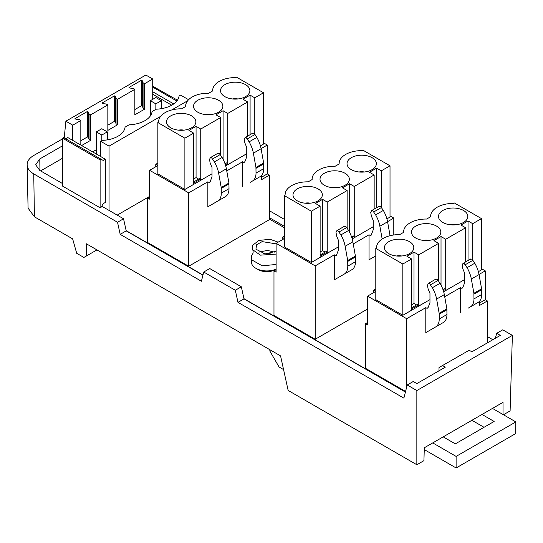 <?xml version="1.0" encoding="UTF-8"?>
<svg xmlns="http://www.w3.org/2000/svg" width="543" height="543" viewBox="0 0 543 543"><rect width="100%" height="100%" fill="white"/><g stroke="black" fill="none" stroke-linecap="round" stroke-linejoin="round"><path stroke-width="0.81" d="M438.975 370.815L439.029 367.536L469.2 350.262L471.887 351.81L500.341 335.384L496.73 333.3L502.75 329.818L512.382 335.384L416.848 390.546L416.848 464.754L288.15 390.451L280.561 355.903L86.425 243.821L86.425 255.977L83.893 257.436L76.699 253.289L72.64 238.879L34.413 216.806L28.073 208.125L27.15 164.841A22.562 13.025 0 0 0 33.754 173.896L34.413 216.806M416.848 390.546L407.209 384.98L403.877 398.141L237.97 302.356L235.316 290.261L203.734 272.029L201.405 281.24L120.186 234.352L117.526 222.257L33.754 173.896M62.628 138.804L33.754 155.474A22.562 13.025 0 0 0 27.15 164.841M269.43 210.738L284.335 219.338M487.376 336.565L492.84 339.721M503.442 414.757L510.101 410.908L512.382 335.384M202.939 275.179L126.207 230.877L123.546 218.781L117.526 222.257M126.207 230.877L120.186 234.352M62.628 145.755L39.775 158.95L35.662 164.787L39.775 170.421L62.628 183.609M101.745 206.191L123.546 218.781M86.425 255.977L96.953 249.895M416.848 464.754L423.927 460.668L424.314 447.771L503.022 402.329L503.022 414.513M442.606 365.609L445.301 367.163L416.848 383.589L413.23 381.505L407.209 384.98M405.411 392.073L243.99 298.881L237.97 302.356M243.99 298.881L241.336 286.785L235.316 290.261M203.734 272.029L209.754 268.554L241.336 286.785M284.335 226.288L269.43 217.689M495.318 338.289L496.73 333.3M283.568 369.579L279.034 366.959L269.851 351.05L269.837 349.712M439.029 367.536L469.2 350.262M269.43 219.114L284.335 227.721M40.644 170.916A13.534 7.812 180 0 1 41.22 170.556L62.628 158.203M405.458 391.903L243.943 298.65M202.98 275.002L126.152 230.646M492.474 408.417L515.85 421.918L456.113 456.405L432.737 442.905M424.259 449.577L456.113 467.971L515.674 433.585L515.85 421.918M456.113 467.971L456.113 456.405M471.908 420.289L484.03 427.287M482.014 414.458L494.137 421.456L455.319 443.869L443.197 436.871M261.522 175.491L261.59 179.645L269.43 175.117L269.43 219.637L188.706 266.24L147.499 242.449L147.499 197.93L149.624 199.159L149.624 170.298L188.706 192.86L207.854 181.81L207.854 206.795L215.564 202.349M367.57 309.021L315.191 339.266L273.977 315.469L273.977 270.95L276.109 272.179L276.109 243.318L315.191 265.887L334.332 254.837L334.332 279.821L342.042 275.369M405.573 391.449L365.446 368.276L365.446 323.757L367.57 324.986L367.57 296.125L406.659 318.693L425.8 307.643L425.8 332.628L433.511 328.176M117.2 215.116L149.624 196.396M276.109 269.226L275.138 269.762A12.034 6.944 180 0 1 258.516 269.762L256.181 268.473A15.414 8.898 -0 0 0 276.109 269.145M188.706 266.24L188.706 192.86M250.289 182.299L252.407 181.07A17.451 10.073 -120 0 0 256.024 173.081L255.943 167.448L253.384 153.194A22.562 13.025 -120 0 0 249.122 141.852L256.832 137.399L253.975 133.211L252.481 133.558M226.75 170.902L242.578 161.76L242.578 186.751M269.43 175.117L267.305 173.889L267.305 145.029L263.531 142.85M147.499 197.93L149.624 196.702M155.739 166.769L155.78 164.291L157.85 163.09M315.191 339.266L315.191 265.887M369.057 259.771L375.797 255.882L369.057 259.771L369.057 234.786L353.235 243.922M393.79 234.99L393.79 218.055L390.017 215.876M273.977 270.95L276.109 269.728M282.224 239.789L282.258 237.311L284.335 236.117M406.659 387.166L406.659 318.693M479.469 301.324L479.537 305.478L487.376 300.951L487.376 342.871M468.236 308.125L470.353 306.904A17.451 10.073 -120 0 0 473.971 298.915L473.89 293.274L471.338 279.027A22.562 13.025 -120 0 0 467.068 267.679L474.779 263.226L471.928 259.045L470.428 259.391M444.697 296.729L460.525 287.593L460.525 312.578M487.376 300.951L485.252 299.722L485.252 270.862L481.478 268.683M365.446 323.757L367.57 322.535M373.686 292.596L373.727 290.118L375.797 288.924M105.328 159.214L105.328 202.444L103.197 203.673L101.181 207.168L100.116 207.786L100.116 159.893L101.181 159.275L103.197 160.443L105.328 159.214L100.618 156.493L100.618 141.268L109.048 146.135L160.667 116.338M109.048 210.412L109.048 146.135M171.663 109.985L187.681 100.74M188.597 99.708L180.595 95.093L179.081 95.962A24.544 14.172 180 0 1 156.153 109.197L152.067 111.559A24.544 14.172 180 0 1 129.139 124.795L125.053 127.157A24.544 14.172 180 0 1 102.125 140.393L100.618 141.268M276.109 264.455L262.221 265.839L252.183 260.131A15.414 8.898 180 0 1 251.409 257.348L251.409 262.038A15.414 8.898 -0 0 0 252.183 264.814A15.414 8.898 -0 0 0 256.181 268.473M149.624 170.298L157.85 165.547M157.85 165.486L155.78 164.291M207.854 181.81L208.96 182.448L209.958 182.217L212.021 176.848L212.021 167.516L210.141 162.988L209.523 159.411L210.412 157.599L218.123 153.153M252.848 133.103L245.137 137.555L244.248 139.361L244.866 142.945L246.746 147.465L246.746 156.798L244.683 162.167L243.685 162.405L242.578 161.76M267.305 145.029L261.074 148.626M193.647 183.147L200.734 179.054L200.747 180.201L200.747 129.03L196.064 126.322L188.964 130.422L193.647 133.13L193.647 184.355L188.231 187.525L212.021 173.794M188.231 187.525L184.885 189.459L157.85 173.848L157.85 122.575L184.885 138.187L193.647 133.13M263.531 144.051L260.43 145.843L263.531 144.051L263.531 92.778L254.776 97.835L250.092 95.134L242.992 99.233L247.676 101.935L247.676 136.089M246.746 153.744L225.705 165.893M210.046 158.061L211.539 157.714L214.397 161.895A22.562 13.025 60 0 1 218.659 173.244L221.218 187.498L221.3 193.132A17.451 10.073 60 0 1 217.682 201.12L207.854 206.795M225.393 196.668L217.682 201.12L225.393 196.668A17.451 10.073 -120 0 0 229.01 188.679L228.929 183.045L226.37 168.792A22.562 13.025 -120 0 0 222.107 157.45L219.25 153.262L217.757 153.608M244.771 138.01L246.264 137.664L249.122 141.852M256.832 137.399A22.562 13.025 60 0 1 261.095 148.741L263.654 162.995L263.735 168.635A17.451 10.073 60 0 1 260.117 176.624L252.407 181.07L260.117 176.624M267.305 173.889L261.55 177.215M276.109 243.318L284.335 238.574M284.335 238.506L282.258 237.311M334.332 254.837L335.445 255.475L336.443 255.244L338.499 249.875L338.499 240.542L336.626 236.015L336.002 232.438L336.898 230.626L344.608 226.173M379.333 206.123L371.622 210.575L370.726 212.388L371.351 215.965L373.224 220.492L373.224 229.825L371.168 235.194L370.17 235.424L369.057 234.786M393.79 218.055L387.559 221.653M320.126 256.174L327.219 252.081L327.225 253.228L327.225 202.05L322.542 199.349L315.442 203.449L320.126 206.15L320.126 257.382L314.709 260.552L338.499 246.814M314.709 260.552L311.37 262.479L284.335 246.875L284.335 195.602L311.37 211.207L320.126 206.15M390.017 217.071L386.908 218.87L390.017 217.071L390.017 165.798L381.254 170.862L376.57 168.154L369.471 172.253L374.154 174.955L374.154 209.116M373.224 226.764L352.183 238.913M336.524 231.087L338.024 230.734L340.882 234.922A22.562 13.025 60 0 1 345.144 246.264L347.696 260.518L347.778 266.158A17.451 10.073 60 0 1 344.167 274.147L334.332 279.821M351.878 269.695L344.167 274.147L351.878 269.695A17.451 10.073 -120 0 0 355.489 261.706L355.407 256.065L352.855 241.811A22.562 13.025 -120 0 0 348.592 230.47L345.735 226.288L344.235 226.635M382.163 239.015L379.869 226.221A22.562 13.025 -120 0 0 375.607 214.872L383.317 210.419L380.46 206.238L378.96 206.584M371.249 211.037L372.749 210.691L375.607 214.872M383.317 210.419A22.562 13.025 60 0 1 387.58 221.768L390.078 235.696M367.57 296.125L375.797 291.381M375.797 291.313L373.727 290.118M425.8 307.643L426.907 308.281L427.904 308.051L429.968 302.682L429.968 293.349L428.088 288.822L427.47 285.245L428.359 283.432L436.07 278.98M470.795 258.93L463.084 263.382L462.195 265.194L462.812 268.771L464.693 273.299L464.693 282.631L462.629 288L461.631 288.231L460.525 287.593M485.252 270.862L479.021 274.459M411.594 308.981L418.68 304.888L418.694 306.035L418.694 254.857L414.01 252.156L406.911 256.255L411.594 258.957L411.594 310.189L406.178 313.359L429.968 299.621M406.178 313.359L402.831 315.286L375.797 299.682L375.797 248.409L402.831 264.013L411.594 258.957M481.478 269.878L478.376 271.676L481.478 269.878L481.478 218.605L472.722 223.668L468.039 220.96L460.939 225.06L465.623 227.761L465.623 261.923M464.693 279.57L443.651 291.72M427.993 283.894L429.493 283.541L432.343 287.729A22.562 13.025 60 0 1 436.613 299.071L439.165 313.325L439.246 318.965A17.451 10.073 60 0 1 435.629 326.954L425.8 332.628M443.346 322.501L435.629 326.954L443.346 322.501A17.451 10.073 -120 0 0 446.957 314.512L446.875 308.872L444.323 294.618A22.562 13.025 -120 0 0 440.054 283.276L437.203 279.095L435.703 279.441M462.717 263.844L464.211 263.498L467.068 267.679M474.779 263.226A22.562 13.025 60 0 1 479.048 274.575L481.6 288.828L481.682 294.462A17.451 10.073 60 0 1 478.071 302.451L470.353 306.904L478.071 302.451M485.252 299.722L479.496 303.042M100.618 156.493L67.834 137.569L65.71 138.798M152.726 99.335L152.726 94.231L171.731 105.199M152.726 91.774L173.753 103.91M251.409 257.348A15.414 8.898 180 0 1 252.8 253.656L252.8 253.662C253.554 252.563 252.719 249.081 252.638 249.685L252.699 245.273L258.868 240.434L270.068 239.287L278.131 242.151M220.662 154.931L220.662 117.532L200.747 129.03M184.885 189.459L184.885 138.187M263.531 92.778L236.497 77.167L235.716 77.622A22.372 12.917 0 0 0 212.652 90.532A22.372 12.917 0 0 0 212.659 90.932L208.702 93.22A22.372 12.917 0 0 0 185.638 106.129A22.372 12.917 0 0 0 185.645 106.53L181.688 108.817A22.372 12.917 0 0 0 158.624 121.727A22.372 12.917 0 0 0 158.631 122.127L157.85 122.575M225.386 164.828L227.748 163.457L227.761 164.604L227.761 113.433L247.676 101.935M347.14 227.958L347.14 190.552L327.225 202.05M311.37 262.479L311.37 211.207M390.017 165.798L362.982 150.194L362.201 150.649A22.372 12.917 0 0 0 339.131 163.558A22.372 12.917 0 0 0 339.144 163.959L335.187 166.239A22.372 12.917 0 0 0 312.116 179.156A22.372 12.917 0 0 0 312.13 179.55L308.173 181.837A22.372 12.917 0 0 0 285.102 194.747A22.372 12.917 0 0 0 285.116 195.147L284.335 195.602M351.864 237.848L354.233 236.483L354.24 237.63L354.24 186.453L374.154 174.955M438.608 280.765L438.608 243.359L418.694 254.857M402.831 315.286L402.831 264.013M481.478 218.605L454.45 203.001L453.663 203.455A22.372 12.917 0 0 0 430.599 216.365A22.372 12.917 0 0 0 430.613 216.766L426.649 219.046A22.372 12.917 0 0 0 403.585 231.963A22.372 12.917 0 0 0 403.598 232.363L399.634 234.644A22.372 12.917 0 0 0 376.57 247.554A22.372 12.917 0 0 0 376.584 247.954L375.797 248.409M443.332 290.654L445.694 289.29L445.708 290.437L445.708 239.259L465.623 227.761M101.181 159.275L63.687 137.63L62.628 138.248L62.628 186.14L100.116 207.786M100.116 159.893L62.628 138.248M92.636 151.884L96.342 149.746M72.748 140.406L72.748 125.175L65.873 121.204L64.223 137.936M152.726 94.231L152.726 79L145.85 75.029L65.873 121.204M152.726 87.104L176.842 101.032M177.48 100.17L152.726 86.228M276.109 254.097L260.375 255.149L252.638 249.685M227.761 113.433L223.078 110.731L215.978 114.824L220.662 117.532M170.814 127.822A14.668 8.464 0 0 0 194.951 124.754A14.668 8.464 0 0 0 191.557 115.849A14.668 8.464 0 0 0 173.285 114.702A14.668 8.464 0 0 0 167.42 124.754A14.668 8.464 0 0 0 170.814 127.822M197.828 112.225A14.668 8.464 0 0 0 221.965 109.157A14.668 8.464 0 0 0 218.571 100.251A14.668 8.464 0 0 0 200.299 99.104A14.668 8.464 0 0 0 194.435 109.157A14.668 8.464 0 0 0 197.828 112.225M224.843 96.627A14.668 8.464 0 0 0 248.979 93.559A14.668 8.464 0 0 0 245.585 84.654A14.668 8.464 0 0 0 227.313 83.507A14.668 8.464 0 0 0 221.449 93.559A14.668 8.464 0 0 0 224.843 96.627M196.064 126.322L196.064 177.595L198.629 179.081M200.734 179.054L199.702 178.457L193.647 181.959M254.776 133.917L254.776 97.835M250.092 95.134L250.092 134.698M223.078 110.731L223.078 159.221M224.734 162.961L225.644 163.484M227.748 163.457L226.716 162.866L225.053 163.823M354.24 186.453L349.556 183.751L342.457 187.851L347.14 190.552M297.299 200.842A14.668 8.464 0 0 0 321.436 197.774A14.668 8.464 0 0 0 318.035 188.869A14.668 8.464 0 0 0 299.77 187.722A14.668 8.464 0 0 0 293.899 197.774A14.668 8.464 0 0 0 297.299 200.842M324.314 185.251A14.668 8.464 0 0 0 348.45 182.183A14.668 8.464 0 0 0 345.049 173.278A14.668 8.464 0 0 0 326.784 172.124A14.668 8.464 0 0 0 320.913 182.183A14.668 8.464 0 0 0 324.314 185.251M351.328 169.654A14.668 8.464 0 0 0 375.464 166.586A14.668 8.464 0 0 0 372.064 157.68A14.668 8.464 0 0 0 353.798 156.533A14.668 8.464 0 0 0 347.927 166.586A14.668 8.464 0 0 0 351.328 169.654M322.542 199.349L322.542 250.622L325.114 252.101M327.219 252.081L326.187 251.484L320.126 254.979M381.254 206.944L381.254 170.862M376.57 168.154L376.57 207.718M349.556 183.751L349.556 232.248M351.219 235.981L352.129 236.51M354.233 236.483L353.201 235.886L351.531 236.85M445.708 239.259L441.025 236.558L433.925 240.658L438.608 243.359M388.761 253.649A14.668 8.464 0 0 0 412.897 250.581A14.668 8.464 0 0 0 409.503 241.676A14.668 8.464 0 0 0 391.231 240.529A14.668 8.464 0 0 0 385.367 250.581A14.668 8.464 0 0 0 388.761 253.649M415.775 238.058A14.668 8.464 0 0 0 439.911 234.99A14.668 8.464 0 0 0 436.518 226.085A14.668 8.464 0 0 0 418.246 224.938A14.668 8.464 0 0 0 412.381 234.99A14.668 8.464 0 0 0 415.775 238.058M442.789 222.46A14.668 8.464 0 0 0 466.926 219.392A14.668 8.464 0 0 0 463.532 210.487A14.668 8.464 0 0 0 445.26 209.34A14.668 8.464 0 0 0 439.396 219.392A14.668 8.464 0 0 0 442.789 222.46M414.01 252.156L414.01 303.428L416.576 304.908M418.68 304.888L417.648 304.29L411.594 307.786M472.722 259.751L472.722 223.668M468.039 220.96L468.039 260.525M441.025 236.558L441.025 285.055M442.681 288.788L443.59 289.317M445.694 289.29L444.663 288.693L443 289.657M81.626 145.531L90.613 140.345L90.613 114.858L107.84 104.914L107.84 130.395L117.627 124.747L117.627 99.26L134.854 89.317L133.279 88.407L130.055 88.081L128.99 87.464L141.431 80.283L142.497 80.893L143.067 82.76L144.642 83.67L152.726 79M80.832 145.069L80.832 120.512L79.258 119.603L76.027 119.27L74.961 118.659L87.409 111.471L88.468 112.089L89.038 113.949L90.613 114.858M72.748 125.175L80.832 120.512M134.854 89.317L134.854 114.797L144.642 109.15L144.642 83.67M96.342 131.888L101.819 135.051L107.297 131.888L101.819 128.725L96.342 131.888L96.342 154.029M101.819 135.051L101.819 140.569M107.297 131.888L107.297 139.877M150.37 100.699L155.848 103.862L161.325 100.699L155.848 97.536L150.37 100.699L150.37 115.903M155.848 103.862L155.848 109.381M161.325 100.699L161.325 108.681M107.84 104.914L106.265 104.005L103.041 103.672L101.975 103.061L114.424 95.88L115.483 96.491L116.053 98.358L117.627 99.26M276.109 251.246L265.215 253.988L255.909 249.189L256.635 244.757L262.12 241.621L276.109 243.841M193.647 178.993L196.064 177.595M183.812 130.164A7.33 4.235 0 0 0 178.552 130.164M210.827 114.566A7.33 4.235 0 0 0 205.566 114.566M237.841 98.969A7.33 4.235 0 0 0 232.58 98.969M320.126 252.013L322.542 250.622M310.297 203.191A7.33 4.235 0 0 0 305.037 203.191M337.312 187.593A7.33 4.235 0 0 0 332.051 187.593M364.326 171.995A7.33 4.235 0 0 0 359.066 171.995M411.594 304.82L414.01 303.428M401.759 255.997A7.33 4.235 0 0 0 396.499 255.997M428.773 240.4A7.33 4.235 0 0 0 423.513 240.4M455.787 224.802A7.33 4.235 0 0 0 450.527 224.802M117.627 124.747L116.053 123.838L116.053 98.358M116.053 123.838L115.483 121.971L114.424 121.361L107.84 125.155M90.613 140.345L89.038 139.436L89.038 113.949M89.038 139.436L88.468 137.569L87.409 136.958L80.832 140.752M143.067 82.76L143.067 108.24L144.642 109.15M143.067 108.24L142.497 106.38L141.431 105.763L134.854 109.564M115.483 96.491L115.483 121.971M114.424 95.88L114.424 121.361M88.468 112.089L88.468 137.569M87.409 111.471L87.409 136.958M142.497 80.893L142.497 106.38M141.431 80.283L141.431 105.763M258.848 252.149L267.38 250.411L274.806 252.149M263.436 253.757L270.21 253.757M39.775 158.95L39.951 170.516M208.96 182.448L210.127 181.776M243.685 162.405L244.852 161.726M335.445 255.475L336.612 254.796M370.17 235.424L371.337 234.752M426.907 308.281L428.074 307.603M461.631 288.231L462.799 287.559M206.157 177.174L200.747 180.201M242.259 156.336L246.746 153.642M227.761 164.604L233.171 161.576M212.673 158.902L220.383 154.45M222.107 157.45L214.397 161.895M218.659 173.244L226.37 168.792M221.218 187.498L228.929 183.045M221.3 188.373L229.01 183.921M221.3 193.132L229.01 188.679M256.024 173.081L263.735 168.635M263.735 163.871L256.024 168.323M255.943 167.448L263.654 162.995M253.384 153.194L261.095 148.741M255.108 134.406L247.398 138.859M332.642 250.201L327.225 253.228M368.738 229.356L373.224 226.669M354.24 237.63L359.656 234.603M339.151 231.929L346.862 227.476M348.592 230.47L340.882 234.922M345.144 246.264L352.855 241.811M347.696 260.518L355.407 256.065M347.778 261.393L355.489 256.941M347.778 266.158L355.489 261.706M379.869 226.221L387.58 221.768M381.586 207.426L373.876 211.879M424.103 303.008L418.694 306.035M460.206 282.163L464.693 279.475M445.708 290.437L451.118 287.41M430.619 284.736L438.33 280.283M440.054 283.276L432.343 287.729M436.613 299.071L444.323 294.618M439.165 313.325L446.875 308.872M439.246 314.2L446.957 309.748M439.246 318.965L446.957 314.512M473.971 298.915L481.682 294.462M481.682 289.704L473.971 294.15M473.89 293.274L481.6 288.828M471.338 279.027L479.048 274.575M473.055 260.233L465.344 264.685M158.624 122.134L158.624 121.727M185.638 106.537L185.638 106.129M212.652 90.939L212.652 90.532M285.102 195.154L285.102 194.747M312.116 179.557L312.116 179.156M339.131 163.966L339.131 163.558M376.57 247.961L376.57 247.554M403.585 232.363L403.585 231.963M430.599 216.772L430.599 216.365"/></g></svg>
